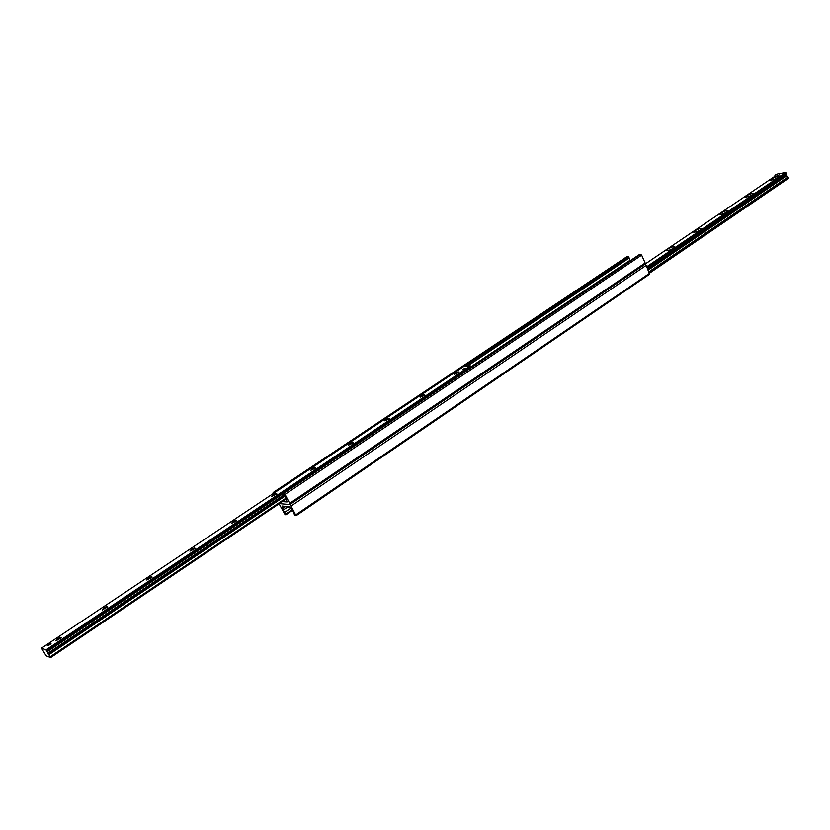 <?xml version="1.0" encoding="UTF-8"?>
<svg xmlns="http://www.w3.org/2000/svg" width="830" height="830" viewBox="0 0 830 830"><rect width="100%" height="100%" fill="white"/><g stroke="black" fill="none" stroke-linecap="round" stroke-linejoin="round"><path stroke-width="1.25" d="M285.603 499.421L283.507 500.832M279.337 503.634L289.795 504.526L279.337 503.634M644.817 264.324L645.149 263.006L641.652 255.142L640.542 254.302L639.432 254.54M282.345 501.611L287.045 501.953L286.008 497.959L283.072 493.217L285.043 494.379L296.061 515.731L294.546 514.953L292.98 511.031L289.473 506.798L282.293 506.041L283.072 510.108L285.966 514.766L285.136 514.704L279.088 503.8M630.022 260.828L628.787 256.875L627.034 256.626M273.277 493.528L273.132 492.532L274.346 492.813M296.134 515.617L649.6 274.201L646.207 265.382L644.92 264.324M771.392 178.969C775.407 176.79 777.71 176.116 778.301 176.956C775.635 179.021 773.021 180.069 770.479 180.12L771.392 178.969M746.523 195.797C750.579 193.587 752.893 192.923 753.443 193.805C750.756 195.911 748.131 196.969 745.558 197.011L746.523 195.797M720.99 213.082C725.088 210.841 727.391 210.187 727.91 211.111C725.202 213.258 722.557 214.337 719.973 214.358L720.99 213.082M694.752 230.833C698.881 228.572 701.194 227.918 701.682 228.893C698.943 231.082 696.277 232.182 693.683 232.182L694.752 230.833M667.777 249.083C671.958 246.79 674.271 246.147 674.717 247.164C671.958 249.405 669.271 250.515 666.646 250.515L667.777 249.083M646.197 265.361L646.632 266.357M778.799 175.078L775.417 176.489L774.867 175.151L778.82 173.47L774.867 175.151M649.62 273.08L788.376 178.398L788.012 176.998L785.574 175.109M647.701 268.754L786.062 174.777L785.792 172.401L778.965 173.812M56.004 640.718L57.758 638.965L61.327 637.845M57.592 638.768L55.786 640.864L61.285 637.917C61.482 636.921 60.248 637.212 57.592 638.768M41.562 648.147L45.982 649.88L50.63 657.599L46.127 655.804L41.51 648.147L463.742 366.476M471.295 366.933L470.465 365.906L463.866 366.393M103.781 607.934L102.1 609.884L107.475 607.062C107.641 606.108 106.406 606.388 103.781 607.934M191.367 549.45L189.904 551.162L195.06 548.568C195.164 547.665 193.929 547.966 191.367 549.45M273.08 494.888L271.804 496.392L276.784 493.985C276.826 493.145 275.591 493.445 273.08 494.888M349.503 443.863L348.382 445.191L353.217 442.93C353.196 442.151 351.962 442.463 349.503 443.863M421.121 396.045L420.146 397.217L424.846 395.08C424.773 394.364 423.539 394.686 421.121 396.045M463.099 369.06L465.609 368.292L463.099 369.06M48.514 644.277L51.024 643.509L49.779 644.765L47.258 645.533L48.514 644.277M455.276 373.241L454.352 374.34L459 372.265C458.907 371.57 457.662 371.902 455.276 373.241M385.877 419.575L384.84 420.82L389.602 418.621C389.561 417.874 388.315 418.196 385.877 419.575M311.914 468.96L310.731 470.371L315.628 468.037C315.649 467.228 314.404 467.539 311.914 468.96M232.919 521.707L231.56 523.315L236.623 520.804C236.695 519.943 235.461 520.244 232.919 521.707M148.342 578.178L146.775 580.004L152.046 577.296C152.17 576.373 150.946 576.663 148.342 578.178M102.422 609.977L103.947 608.12L107.516 607M146.993 579.89L148.508 578.354L152.077 577.255M190.112 551.058L191.533 549.626L195.091 548.526M231.85 523.408L233.085 521.873L236.643 520.773M272.001 496.309L273.246 495.054L276.805 493.954M310.731 470.371L312.09 469.116L315.639 468.016M348.579 445.119L349.669 444.019L353.217 442.919M384.84 420.82L389.602 418.621M420.146 397.217L424.836 395.09M454.352 374.34L458.99 372.276M276.618 491.298L462.113 367.534M284.389 492.335L283.953 491.806L283.725 492.781M283.953 491.806L470.496 366.922L471.502 367.005M284.41 495.157L286.07 498.27M284.514 491.837L471.129 366.87M465.298 368.147L462.466 369.692L465.298 368.147M50.921 643.333L47.258 645.533L50.921 643.333M778.82 173.47L779.38 174.808L778.467 175.431M777.544 176.043L776.994 174.705M288.031 507.524L290.168 507.286M289.774 503.239L645.149 263.006M285.043 494.379L641.652 255.142M283.922 493.259L640.542 254.302M283.134 493.207L639.557 254.457M286.609 501.953L287.128 501.611M471.16 366.642L629.69 260.496M467.383 366.134L628.725 258.338M464.81 366.331L628.787 256.875M274.025 492.564L628.269 256.283M273.257 492.501L627.314 256.439M291.206 505.927L646.207 265.382M285.997 514.714L292.409 510.367M285.728 514.092L291.963 509.859M284.368 512.525L290.749 508.199M283.072 510.108L287.699 506.974M282.76 508.396L285.634 506.456M282.542 507.794L284.649 506.373M282.2 507.161L283.518 506.269M295.905 514.756L649.683 273.226M649.475 272.759L788.459 177.911M649.164 272.043L788.178 177.247M649.029 271.752L788.012 176.998M648.261 270.009L786.684 175.794M648.106 269.667L786.238 175.69M647.68 268.713L786.176 174.57M647.172 267.561L786.384 173.045M646.788 266.71L785.792 172.401M645.242 263.982L775.23 176.033L645.252 263.94M470.465 365.906L45.982 649.88M471.025 366.383L46.532 650.544M283.03 493.321L47.04 651.394M283.134 493.632L47.196 651.706M284.078 494.784L47.787 653.283M284.119 494.825L47.808 653.345M284.752 495.811L48.368 654.528M284.96 496.184L48.721 654.849M285.997 498.145L50.215 656.769M286.194 498.986L50.64 657.557M289.961 507.421L289.649 506.85M288.653 506.725L289.193 507.732M288.083 507.628L287.543 506.622M289.961 504.484L645.035 264.241M283.072 493.217L639.484 254.488M273.132 492.532L627.148 256.501M285.966 514.766L292.419 510.377M296.061 515.731L649.6 274.201M649.631 273.101L788.376 178.398M647.732 268.816L786.062 174.777M284.171 494.888L47.808 653.449M286.194 499.017L50.63 657.599M463.794 366.424L41.51 648.147M287.502 506.622L288.01 507.576"/></g></svg>
